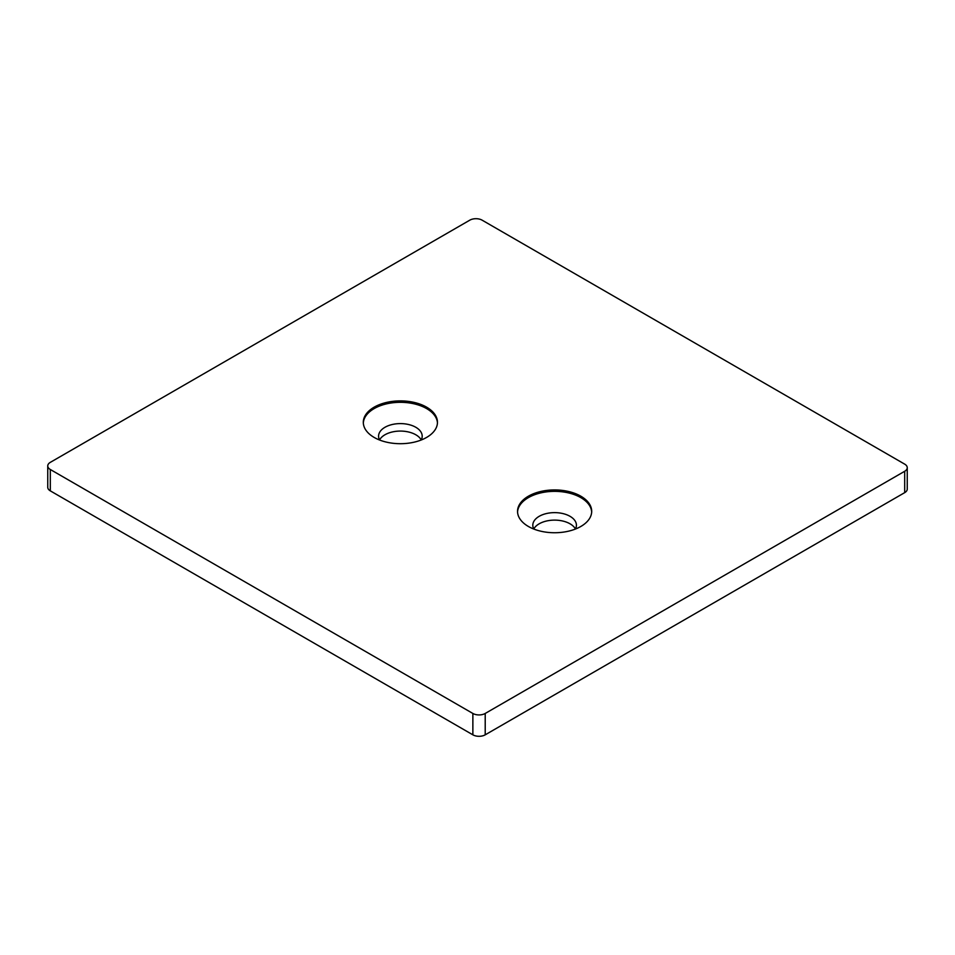 <?xml version="1.0" encoding="UTF-8"?>
<svg xmlns="http://www.w3.org/2000/svg" width="955" height="955" viewBox="0 0 955 955"><rect width="100%" height="100%" fill="white"/><g stroke="black" fill="none" stroke-linecap="round" stroke-linejoin="round"><path stroke-width="1.43" d="M426.61 407.164A37.078 21.404 0 0 0 386.202 402.521A37.078 21.404 0 0 0 363.306 422.301A37.078 21.404 0 0 0 374.169 437.438A37.078 21.404 0 0 0 414.577 442.07A37.078 21.404 0 0 0 437.462 422.301A37.078 21.404 0 0 0 426.61 407.164M437.45 423.005A37.078 21.404 0 0 0 426.61 408.585A37.078 21.404 0 0 0 386.775 403.81A37.078 21.404 0 0 0 363.33 423.005M421.155 440.028A21.81 12.594 0 0 0 422.194 436.184A21.81 12.594 0 0 0 415.807 427.279A21.81 12.594 0 0 0 392.039 424.557A21.81 12.594 0 0 0 378.574 436.184A21.81 12.594 0 0 0 379.624 440.028M580.831 496.194A37.078 21.404 0 0 0 540.423 491.562A37.078 21.404 0 0 0 517.538 511.331A37.078 21.404 0 0 0 528.39 526.468A37.078 21.404 0 0 0 568.798 531.111A37.078 21.404 0 0 0 591.694 511.331A37.078 21.404 0 0 0 580.831 496.194M591.67 512.047A37.078 21.404 0 0 0 580.831 497.627A37.078 21.404 0 0 0 540.996 492.852A37.078 21.404 0 0 0 517.55 512.047M575.376 529.07A21.81 12.594 0 0 0 576.426 525.226A21.81 12.594 0 0 0 570.028 516.321A21.81 12.594 0 0 0 546.26 513.587A21.81 12.594 0 0 0 532.806 525.226A21.81 12.594 0 0 0 533.845 529.07M575.435 528.963A21.81 12.594 0 0 0 570.028 523.806A21.81 12.594 0 0 0 533.785 528.963M421.215 439.921A21.81 12.594 0 0 0 415.807 434.764A21.81 12.594 0 0 0 379.565 439.921M50.305 462.363A8.726 5.038 0 0 0 47.75 465.921A8.726 5.038 0 0 0 50.305 469.49L472.868 713.457A8.726 5.038 0 0 0 485.212 713.457L904.695 471.269A8.726 5.038 0 0 0 907.25 467.711A8.726 5.038 0 0 0 904.695 464.142L482.132 220.175A8.726 5.038 0 0 0 469.788 220.175L50.305 462.363M47.75 465.921L47.75 487.289A8.726 5.038 0 0 0 50.305 490.858L472.868 734.825A8.726 5.038 0 0 0 485.212 734.825L904.695 492.637A8.726 5.038 0 0 0 907.25 489.079L907.25 467.711M50.305 469.49L50.305 490.858M472.868 713.457L472.868 734.825M485.212 713.457L485.212 734.825M904.695 471.269L904.695 492.637"/></g></svg>

